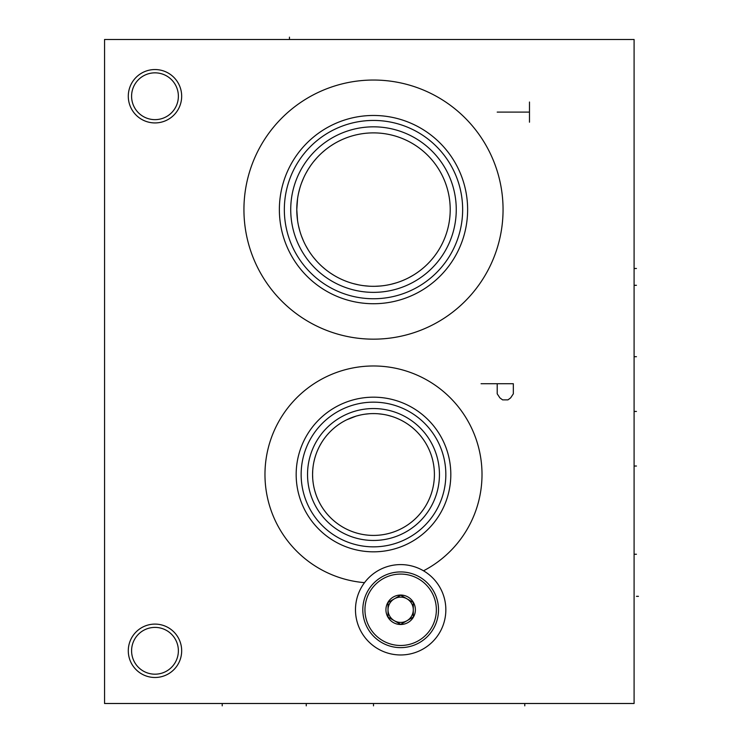 <?xml version="1.0" encoding="UTF-8"?>
<svg xmlns="http://www.w3.org/2000/svg" width="743" height="743" viewBox="0 0 743 743"><rect width="100%" height="100%" fill="white"/><g stroke="black" fill="none" stroke-linecap="round" stroke-linejoin="round"><path stroke-width="1.11" d="M634.095 39.49L104.559 39.49L104.559 703.5L634.095 703.5L634.095 39.49M154.981 69.545A26.692 26.692 0 0 1 181.673 96.237A26.692 26.692 0 0 1 154.981 122.929A26.692 26.692 0 0 1 128.288 96.237A26.692 26.692 0 0 1 154.981 69.545M154.981 624.101A26.692 26.692 0 0 1 181.673 650.794A26.692 26.692 0 0 1 154.981 677.486A26.692 26.692 0 0 1 128.288 650.794A26.692 26.692 0 0 1 154.981 624.101M243.936 209.6A129.561 129.561 0 0 1 373.497 80.04A129.561 129.561 0 0 1 503.057 209.6A129.561 129.561 0 0 1 373.497 339.161A129.561 129.561 0 0 1 243.936 209.6M355.479 609.78A45.184 45.184 0 0 1 364.525 582.651A108.515 108.515 0 0 1 274.362 430.346A108.515 108.515 0 0 1 447.89 395.499A108.515 108.515 0 0 1 423.51 570.8A45.184 45.184 0 0 1 400.653 654.964A45.184 45.184 0 0 1 355.479 609.78M313.044 467.013L313.109 466.493M312.729 470.291L313.017 467.189M312.97 481.418L313.184 483.043M314.976 491.429L316.044 494.754M316.639 496.361L316.964 497.188M318.422 500.531L318.728 501.181M321.05 505.491L321.533 506.289M324.171 510.246L325.323 511.788M327.301 514.212L328.044 515.066M328.694 515.781L329.205 516.32M312.71 478.501L312.58 474.498A60.917 60.917 0 0 1 373.497 413.591A60.917 60.917 0 0 1 434.404 474.498A60.917 60.917 0 0 1 373.497 535.415A60.917 60.917 0 0 1 312.58 474.498L312.719 470.421M313.778 462.452L314.679 458.654L313.778 462.452M314.781 458.273L315.775 455.022L314.781 458.273M319.945 445.466L321.505 442.763L319.945 445.466M326.233 436.076L325.471 437.033M329.168 432.714L327.737 434.293M368.314 413.805L364.609 414.241M359.166 415.3L356.083 416.126M355.99 416.154L352.098 417.473M346.665 419.814L356.185 416.099L348.123 419.126M356.519 415.996L360.457 415.003L356.519 415.996M364.887 414.195L369.42 413.721L364.887 414.195M378.568 413.795L383.082 414.343L378.568 413.795M389.304 415.681L391.598 416.34M399.52 419.423L396.483 418.095M400.626 419.962L401.638 420.473L400.626 419.962M403.421 421.448L402.938 421.179M413.368 428.451L415.263 430.16L413.368 428.451M418.365 433.308L419.628 434.72L418.365 433.308M391.765 416.396L387.502 415.216M348.346 419.024L347.185 419.563M420.705 436.011L421.448 436.94M398.852 419.117L395.87 417.845M418.764 433.745L418.114 433.039M413.637 428.683L413.024 428.154M410.173 425.869L408.362 424.559M401.016 420.157L399.158 419.256M396.521 418.105L395.276 417.612M389.016 415.597L386.982 415.096M379.376 413.87L377.992 413.758M419.572 434.664L418.69 433.661M382.524 414.26L378.029 413.758L382.524 414.26M314.363 489.145L314.595 490.027M314.67 490.324L315.506 493.157M317.363 498.163L317.707 498.952M330.096 517.249L330.626 517.787M331.926 519.032L332.409 519.478L331.926 519.032M364.525 582.651A45.184 45.184 0 0 1 423.51 570.8M296.169 474.498A77.318 77.318 0 0 1 373.497 397.18A77.318 77.318 0 0 1 450.815 474.498A77.318 77.318 0 0 1 373.497 551.826A77.318 77.318 0 0 1 296.169 474.498M301.147 474.498A72.35 72.35 0 0 1 373.497 402.158A72.35 72.35 0 0 1 445.837 474.498A72.35 72.35 0 0 1 373.497 546.848A72.35 72.35 0 0 1 301.147 474.498M307.537 474.498A65.96 65.96 0 0 0 373.497 540.458A65.96 65.96 0 0 0 439.447 474.498A65.96 65.96 0 0 0 373.497 408.548A65.96 65.96 0 0 0 307.537 474.498M296.977 215.071L297.562 220.513L296.782 209.6L297.562 198.687L296.977 204.13M298.519 193.329L299.856 188.1L298.519 193.329M301.528 183.038L303.506 178.19L301.528 183.038M305.744 173.611L308.206 169.311L305.744 173.611M308.614 168.661L310.843 165.327L308.596 168.698M313.602 161.668L316.444 158.315L313.602 161.668M325.174 150.012L322.258 152.501L325.183 150.012M330.886 145.804L333.663 144.031L330.886 145.804M338.929 141.114L341.362 139.935L338.929 141.114M345.69 138.096L347.538 137.409L345.69 138.096M298.528 225.863L299.856 231.101L298.528 225.863M301.528 236.163L303.506 241.011L301.528 236.163M305.744 245.589L308.206 249.88L305.744 245.589M313.602 257.533L316.444 260.886L313.602 257.533M319.341 263.932L319.889 264.48L319.341 263.932M322.258 266.7L325.183 269.189L322.258 266.7M330.886 273.396L333.663 275.161L330.886 273.396M345.987 281.207L347.538 281.783L345.978 281.207M341.343 279.247L338.929 278.086M353.111 283.557L358.08 284.745M363.169 285.618L368.324 286.139M343.535 280.222L342.458 279.758L343.535 280.222M342.012 279.554L341.316 279.238M342.644 279.832L343.517 280.213L342.644 279.832M296.782 209.6A76.715 76.715 0 0 1 373.497 132.886A76.715 76.715 0 0 1 450.212 209.6A76.715 76.715 0 0 1 373.497 286.315A76.715 76.715 0 0 1 296.782 209.6M379.719 286.055L381.781 285.86L379.719 286.064M391.598 284.151L396.27 282.851M402.957 280.427L405.576 279.284M427.708 263.867L429.055 262.502M431.813 259.428L432.287 258.88M413.266 275.198L409.634 277.269L413.266 275.198M396.065 282.916L393.53 283.65L396.056 282.916M411.195 276.405L412.867 275.439M415.699 273.656L416.191 273.331M423.278 267.963L421.699 269.272M428.757 262.808L429.278 262.26M431.042 260.329L431.98 259.242L431.042 260.329M396.047 282.925L391.05 284.281L396.047 282.925M392.583 283.9L391.05 284.281L392.583 283.9M353.399 283.631L358.674 284.866L353.399 283.631M364.432 285.776L365.835 285.934M339.467 278.356L340.322 278.764M377.76 286.194L376.255 286.259L377.76 286.194M423.324 267.926L421.365 269.551M408.78 277.715L412.811 275.477M346.693 281.476L345.161 280.891M345.142 280.882L346.136 281.272M380.462 285.999L374.992 286.296M369.522 286.213L364.061 285.73M290.727 209.6A82.77 82.77 0 0 1 373.497 126.83A82.77 82.77 0 0 1 456.258 209.6A82.77 82.77 0 0 1 373.497 292.361A82.77 82.77 0 0 1 290.727 209.6M284.337 209.6A89.16 89.16 0 0 0 373.497 298.751A89.16 89.16 0 0 0 462.648 209.6A89.16 89.16 0 0 0 373.497 120.44A89.16 89.16 0 0 0 284.337 209.6M279.368 209.6A94.129 94.129 0 0 1 373.497 115.471A94.129 94.129 0 0 1 467.626 209.6A94.129 94.129 0 0 1 373.497 303.729A94.129 94.129 0 0 1 279.368 209.6M178.376 96.237A23.395 23.395 0 0 1 154.981 119.642A23.395 23.395 0 0 1 131.585 96.237A23.395 23.395 0 0 1 154.981 72.842A23.395 23.395 0 0 1 178.376 96.237M178.376 650.794A23.395 23.395 0 0 1 154.981 674.189A23.395 23.395 0 0 1 131.585 650.794A23.395 23.395 0 0 1 154.981 627.398A23.395 23.395 0 0 1 178.376 650.794M364.952 609.78A35.701 35.701 0 0 1 400.653 574.079A35.701 35.701 0 0 1 436.355 609.78A35.701 35.701 0 0 1 400.653 645.481A35.701 35.701 0 0 1 364.952 609.78M415.383 609.78A14.721 14.721 0 0 0 400.653 595.05A14.721 14.721 0 0 0 385.933 609.78A14.721 14.721 0 0 0 400.653 624.501A14.721 14.721 0 0 0 415.383 609.78M362.807 609.78A37.856 37.856 0 0 1 400.653 571.924A37.856 37.856 0 0 1 438.509 609.78A37.856 37.856 0 0 1 400.653 647.636A37.856 37.856 0 0 1 362.807 609.78M388.013 617.08L400.653 624.371L413.294 617.08L413.294 602.48L406.978 598.83A12.64 12.64 0 0 1 406.978 620.721A12.64 12.64 0 0 1 388.013 609.78L388.013 617.08L394.338 620.721A12.64 12.64 0 0 1 394.338 598.83A12.64 12.64 0 0 1 406.978 598.83M400.653 624.371L406.978 620.721A12.64 12.64 0 0 0 400.653 597.14A12.64 12.64 0 0 0 388.013 609.78L388.013 602.48L400.653 595.18L413.294 602.48M400.653 595.18L394.338 598.83M289.454 37.15L289.454 39.49L289.454 37.15M529.48 102.023L529.48 122.196M529.48 112.109L497.206 112.109M481.065 383.732L513.339 383.732L513.339 393.818L510.655 397.858L507.961 399.873L502.584 399.873L499.89 397.858L497.206 393.818L497.206 383.732M634.095 268.492L636.445 268.492L634.095 268.492M634.095 554.241L636.445 554.241L634.095 554.241M634.095 285.303L636.445 285.303M634.095 356.705L636.445 356.705M634.095 411.436L636.445 411.436M634.095 466.028L636.445 466.028M638.441 596.332L636.445 596.332M524.772 703.5L524.772 705.85L524.772 703.5M222.213 703.5L222.213 705.85L222.213 703.5M306.255 703.5L306.255 705.85L306.255 703.5M373.497 703.5L373.497 705.85L373.497 703.5"/></g></svg>
